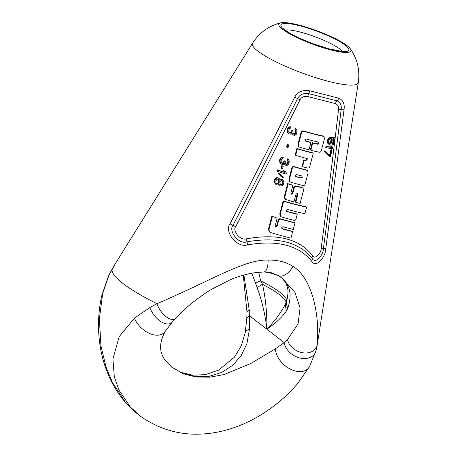 <?xml version="1.0" encoding="UTF-8"?>
<svg xmlns="http://www.w3.org/2000/svg" width="457" height="457" viewBox="0 0 457 457"><rect width="100%" height="100%" fill="white"/><g stroke="black" fill="none" stroke-linecap="round" stroke-linejoin="round"><path stroke-width="0.69" d="M282.072 278.17L294.936 292.451L300.095 307.887L298.027 324.013L287.539 339.551A15.715 12.053 26.8 0 0 302.563 352.747A15.715 12.053 26.8 0 0 317.255 344.601A109.292 19.942 20.4 0 0 317.341 344.195L358.317 82.511A56.451 10.3 20.4 0 1 316.632 77.97A56.451 10.3 20.4 0 1 257.817 51.087A56.451 10.3 -159.6 0 1 252.572 43.187L115.65 263.163L108.737 275.754L102.665 293.634L99.369 318.906L100.951 345.955L106.047 367.131L112.468 382.595L125.521 402.309L136.723 413.277A111.457 111.457 0 0 0 140.979 416.584L130.496 407.181L118.94 390.101L114.307 376.774L112.925 358.905L119.174 336.7L134.364 318.181L149.833 307.567L156.94 303.694C211.328 280.592 244.135 259.245 268.099 260.067C277.81 259.902 286.099 262.021 292.971 266.42C309.258 275.862 320.186 308.395 317.255 344.601L315.998 350.822A17.263 12.779 31.5 0 1 299.621 357.922A17.263 12.779 31.5 0 1 284.163 342.596L275.337 348.891L250.887 363.452L224.193 374.512L209.957 377.174L195.899 376.979L182.931 373.649L170.912 366.594M282.352 278.387L287.607 285.488C290.818 291.263 290.898 298.804 287.841 308.104L286.579 310.72C282.455 316.884 275.879 323.048 266.865 329.2L249.562 315.804A17.263 4.507 171.6 0 0 246.797 318.603L245.158 332.85A20.502 7.021 -179.9 0 1 249.539 328.926L249.231 309.897L243.901 275.028M171.506 367.051L183.131 373.58L196.047 376.728L209.352 376.277L221.896 372.335L232.687 365.314L241.13 355.683L246.9 343.618L249.539 328.926M263.786 271.961A13.19 5.033 -93.8 0 0 263.792 271.961L253.841 272.852C245.963 274.16 238.086 276.462 230.219 279.764L211.265 289.424C197.167 298.238 185.365 307.801 175.859 318.101A15.715 8.003 -122.4 0 1 166.125 316.752A15.715 8.003 -122.4 0 1 156.94 303.688A109.292 19.942 20.4 0 1 122.756 283.351A109.292 19.942 -159.6 0 1 112.176 269.036A15.715 7.655 15.7 0 0 111.908 269.441L115.65 263.163M175.859 318.101L172.226 322.116A17.263 9.443 -125.8 0 1 160.807 321.551A17.263 9.443 -125.8 0 1 149.833 307.567M172.226 322.116L165.32 331.216A20.502 13.036 -134.6 0 1 149.902 333.639A20.502 13.036 -134.6 0 1 134.364 318.181M275.337 348.891A20.502 13.659 41.9 0 0 290.109 368.988A20.502 13.659 41.9 0 0 309.526 366.605L315.998 350.822M287.539 339.551L284.163 342.596L266.865 329.2C267.117 313.508 265.66 298.541 262.489 284.3L260.719 280.838L258.639 272.246M282.529 278.524L279.97 276.674M285.654 281.666A9.054 8.837 176.8 0 0 287.607 285.488L286.288 284.037L287.573 287.887C288.276 290.926 288.047 295.039 286.887 300.232L286.082 302.568C282.043 311.228 275.64 320.106 266.865 329.2C265.277 314.839 262.078 301.112 257.257 288.019A15.938 4.319 -17.7 0 1 262.489 284.3A65.642 11.979 20.4 0 1 286.082 302.568A15.938 13.247 -153.4 0 0 286.579 310.72M287.841 308.104A15.938 12.236 -166.7 0 1 286.716 300.969A65.488 11.951 20.4 0 0 260.719 280.838A15.938 1.611 -16.4 0 0 255.566 283.112L251.767 273.212M257.257 288.019L255.566 283.112M249.231 309.897A15.715 3.61 168.1 0 0 247.008 312.24L243.278 275.2M136.723 413.277C125.675 404.165 116.935 392.963 110.508 379.676C103.448 364.846 99.506 348.897 98.683 331.839C98.084 319.1 99.169 306.841 101.94 295.051L108.298 276.485A17.263 7.843 12.1 0 1 108.737 275.754M101.94 295.051A20.502 7.643 3.3 0 1 102.665 293.634M268.048 272.166L278.776 275.817L280.164 276.799M230.008 223.879C223.947 231.185 236.732 248.477 247.711 244.855C277.296 239.799 298.604 245.238 311.634 261.17C316.175 268.745 325.681 257.165 325.83 248.334L344.035 109.72C344.841 103.808 343.047 99.957 338.66 98.164L309.737 90.783C302.728 89.669 297.73 91.788 294.736 97.141L230.008 223.879L232.967 225.392C228.203 230.985 238.708 244.832 246.934 241.833C277.41 236.549 299.152 242.096 312.16 258.479C315.364 264.392 323.396 255.274 323.425 248.477C330.045 199.029 335.958 152.764 341.151 109.68C341.716 105.179 340.345 102.242 337.038 100.888L308.772 93.674C303.574 92.857 299.838 94.49 297.57 98.558C277.885 137.888 256.354 180.167 232.967 225.392L235.646 226.792C232.316 230.162 239.742 240.845 246.294 238.857C277.553 233.293 299.655 238.931 312.599 255.777C315.096 260.073 321.305 252.881 321.14 248.608C327.886 197.287 333.679 150.976 338.528 109.669C338.888 106.664 337.86 104.647 335.438 103.613L307.772 96.553C304.036 96.004 301.443 97.101 299.986 99.832C281.392 137.323 259.947 179.641 235.646 226.792M280.655 22.85A38.479 7.021 -159.6 0 0 282.495 29.248A38.479 7.021 20.4 0 0 326.487 48.745A38.479 7.021 20.4 0 0 350.348 48.768A38.479 7.021 20.4 0 0 347.246 45.769A38.479 7.021 -159.6 0 0 312.485 29.197A38.479 7.021 -159.6 0 0 280.655 22.85C268.676 25.958 259.313 32.733 252.572 43.187M329.388 137.523L329.874 137.9L330.514 137.614L330.028 137.231L329.388 137.523L328.046 138.865L327.378 140.893L327.858 141.264L328.149 140.15L327.663 139.773M331.228 137.408L331.719 137.791A65.934 12.031 -159.6 0 0 335.072 138.197L334.564 137.803A64.831 11.831 -159.6 0 1 331.228 137.408L330.748 141.402L330.017 142.658L329.074 143.104A65.997 12.042 -159.6 0 1 328.851 143.07M333.701 138.671L332.325 144.104L332.833 144.492A67.219 12.265 -159.6 0 0 333.461 144.561L335.072 138.197M332.833 144.492L334.204 139.065A66.122 12.065 -159.6 0 1 332.142 138.814L332.188 140.75L331.531 142.79L330.897 143.669L329.463 144.435A67.293 12.276 -159.6 0 1 328.92 144.355L327.446 142.852L327.378 140.893M326.172 147.794A68.047 12.419 -159.6 0 0 332.422 148.679L332.707 147.56L331.599 145.943A66.488 12.133 -159.6 0 1 330.565 145.823L331.685 147.44A67.819 12.373 -159.6 0 1 326.458 146.674L326.172 147.794L325.687 147.422L325.978 146.303L326.458 146.674M330.565 145.823L331.182 147.051A66.716 12.173 -159.6 0 1 325.978 146.303M329.189 156.454L324.533 151.901L329.189 156.454M329.474 155.329L330.902 149.713A67.242 12.27 -159.6 0 0 331.536 149.787L332.039 150.176A68.35 12.47 -159.6 0 1 331.405 150.107L329.977 155.717L324.818 150.781L324.533 151.901M318.483 142.121L318.495 143.03L317.335 143.898A66.585 12.15 -159.6 0 1 312.268 142.681L310.354 149.907L310.817 150.267A69.156 12.619 -159.6 0 0 319.083 152.187C320.248 152.415 321.025 151.798 321.408 150.336L324.424 138.762L324.03 136.626L322.768 135.923A64.831 11.831 -159.6 0 1 303.597 131.005L304.071 131.37C302.745 130.976 301.888 131.502 301.5 132.947L298.507 144.429L299.089 146.88L299.952 147.291A69.161 12.619 -159.6 0 0 309.012 149.816L310.914 142.578A67.693 12.35 -159.6 0 1 305.55 141.116L304.819 139.745L306.081 138.945A67.253 12.27 -159.6 0 0 318.403 142.104L318.963 143.389L317.798 144.258A67.693 12.35 -159.6 0 1 312.731 143.041L310.817 150.267M310.914 142.578L310.452 142.218A66.585 12.15 -159.6 0 1 305.087 140.756M298.621 146.514L298.033 144.064L301.026 132.581C301.414 131.136 302.271 130.611 303.597 131.005M302.088 166.359L303.796 159.807L304.259 160.161L302.551 166.719L302.088 166.359M306.87 158.271L306.584 159.413L305.316 160.196L303.796 159.807M295.199 154.992L296.884 148.485L297.353 148.851L295.673 155.357L295.199 154.992M297.358 148.845A69.595 12.699 -159.6 0 0 313.279 153.181L312.817 152.815A68.487 12.499 -159.6 0 1 296.884 148.479M289.498 181.469L288.933 179.007L291.72 168.21C292.109 166.799 292.983 166.291 294.348 166.691L294.816 167.051C293.451 166.656 292.577 167.165 292.194 168.576L289.407 179.373L289.972 181.835L290.789 182.223A76.233 13.91 -159.6 0 0 302.871 185.496C304.076 185.77 304.87 185.165 305.259 183.668L308.081 172.935L307.641 170.684L306.373 169.958A72.052 13.144 -159.6 0 1 294.348 166.691M290.943 193.825L292.314 193.083L293.737 187.661C294.125 186.233 294.948 185.685 296.222 186.016L301.831 187.439L303.082 188.158L303.517 190.415L300.106 203.382A79.769 14.555 -159.6 0 1 295.799 202.308L295.336 201.948L297.279 193.5M284.882 198.984L284.305 196.573L287.699 183.577L288.173 183.937L284.774 196.938L285.351 199.349L292.114 201.457C293.348 201.771 294.154 201.2 294.531 199.743L295.965 194.305L297.159 193.465L297.781 194.779L295.799 202.308M291.138 194.036L291.549 194.231L290.886 192.854L292.857 185.319L287.699 183.577M301.831 187.439L303.082 188.158M286.413 211.191L287.013 211.597L286.356 210.237L287.476 209.42A81.535 14.875 -159.6 0 0 304.87 213.693M286.608 211.402L287.013 211.597A81.974 14.955 -159.6 0 0 297.261 214.264L296.799 213.905A80.866 14.755 -159.6 0 1 286.545 211.237M280.335 216.247L279.787 213.933L283.186 200.909L283.66 201.274L280.255 214.299L280.804 216.607L281.643 217.018A83.283 15.195 -159.6 0 0 293.708 220.274C294.948 220.577 295.73 220.103 296.056 218.852L297.261 214.264M304.87 213.687L306.584 207.147L306.11 206.781A79.101 14.435 -159.6 0 1 283.186 200.909M281.826 228.54L282.443 228.951L281.752 227.597L282.969 226.729A85.042 15.515 -159.6 0 0 293.263 229.397L294.948 222.97L294.485 222.61A82.631 15.075 -159.6 0 1 280.627 218.914L281.095 219.269C279.764 218.886 278.907 219.423 278.519 220.874L277.119 226.232L275.891 227.038L275.183 225.689L277.165 218.092L271.841 216.212L268.47 229.197L268.95 229.563L272.321 216.584M282.02 228.751L282.443 228.951A85.493 15.601 -159.6 0 0 292.703 231.619L292.24 231.259A84.385 15.395 -159.6 0 1 281.98 228.591M269.104 231.648L268.47 229.197M277.165 218.092L271.841 216.212M275.268 226.621L276.651 225.872L278.05 220.514C278.439 219.057 279.296 218.52 280.627 218.903M293.565 133.901A65.962 12.036 -159.6 0 0 293.805 133.981L294.988 133.358L295.61 131.736L295.662 130.742L294.959 129.502L295.199 128.571L296.393 129.377L297.124 131.233L296.353 134.215L294.851 135.352L294.057 135.295A67.253 12.27 -159.6 0 1 293.68 135.169L292.006 133.792L292.497 134.169L292.114 133.233L291.492 134.038L290.001 134.147A67.293 12.276 -159.6 0 1 289.224 133.878L287.687 132.524L287.225 130.936L287.596 128.617L288.104 129.011L287.727 130.513L287.219 130.119M293.805 133.981L294.297 134.358A67.065 12.236 -159.6 0 1 293.92 134.238L292.977 133.113L293.074 131.119L292.583 130.736A65.431 11.939 -159.6 0 1 291.812 130.479L291.143 132.284L289.744 132.827A65.997 12.042 -159.6 0 1 289.11 132.61L288.721 131.673L289.047 129.548L289.772 128.371L290.698 128.08L290.938 127.149L290.435 126.76L289.11 126.909L287.596 128.617M288.67 145.063L287.996 147.674A69.932 12.762 -159.6 0 1 287.042 147.354L286.545 146.977L287.219 144.361L287.71 144.743A69.407 12.665 -159.6 0 0 288.67 145.063L288.178 144.68A68.299 12.465 -159.6 0 1 287.219 144.361M284.123 163.772L285.876 165.4A73.366 13.384 -159.6 0 0 286.253 165.52L287.967 165.057L289.15 162.806L289.127 160.584L288.584 159.602L287.407 158.802L287.167 159.733L287.853 160.967L287.796 161.955L287.179 163.577L286.008 164.212L286.493 164.589A73.177 13.35 -159.6 0 1 286.122 164.469L285.191 163.36L285.299 161.367L284.808 160.99A71.538 13.053 -159.6 0 1 284.054 160.744L283.386 162.543L281.998 163.098L282.495 163.48A73.211 13.362 -159.6 0 1 281.729 163.223L281.004 161.967L281.335 159.841L282.055 158.665L282.969 158.368L283.209 157.431L282.717 157.048L281.409 157.214L280.295 158.259L279.913 158.939L280.409 159.327L280.032 160.824L279.53 160.436L279.913 158.939M281.998 163.098A72.103 13.156 -159.6 0 1 281.381 162.892M284.231 164.04L284.717 164.417L284.345 163.486L283.723 164.292L282.255 164.417A73.4 13.396 -159.6 0 1 281.489 164.16L279.981 162.823L279.53 160.436M283.197 166.348L282.523 168.959A74.234 13.544 -159.6 0 1 281.581 168.65L281.089 168.267L281.758 165.657L282.249 166.034A73.703 13.447 -159.6 0 0 283.197 166.348L282.706 165.971A72.594 13.247 -159.6 0 1 281.758 165.657M277.359 171.289A74.988 13.681 -159.6 0 0 286.196 174.18L286.488 173.06L285.014 171.164A73.423 13.396 -159.6 0 1 283.529 170.69L285.019 172.597A74.759 13.641 -159.6 0 1 277.645 170.17L277.148 169.787L276.862 170.907L277.359 171.289L277.645 170.17M283.529 170.69L284.54 172.226A73.651 13.442 -159.6 0 1 277.148 169.787M279.284 173.563L283.346 177.516L282.832 177.956L278.267 173.614L278.759 173.997L279.284 173.563L278.793 173.18L278.267 173.614M279.81 179.595L281.358 179.087A75.119 13.71 -159.6 0 0 281.918 179.264L283.626 181.035L283.871 183.126L283.254 184.748L282.466 185.508L280.758 185.976A77.513 14.144 -159.6 0 1 280.204 185.799L278.656 184.074M278.856 184.228L279.141 184.451L279.05 184.017L278.01 184.891L276.976 184.954A77.547 14.15 -159.6 0 1 276.405 184.765L275.057 183.697L274.286 181.812L274.623 179.692L275.114 180.075L274.828 181.201L274.331 180.812M279.827 179.607L280.295 179.972L280.015 180.281L279.553 178.916L278.216 177.853A75.085 13.699 -159.6 0 1 277.645 177.664L275.868 178.087L274.623 179.692M328.046 138.865L328.526 139.236L328.149 140.15M328.697 137.997L329.183 138.374L328.526 139.236M329.874 137.9L329.183 138.374M330.514 137.614L330.228 138.734L328.84 140.259L328.492 142.15L329.297 143.441L328.891 143.127M329.074 143.104L329.566 143.481A67.105 12.242 -159.6 0 1 329.297 143.441M329.526 142.972L330.017 143.355L329.566 143.481M330.017 142.658L330.514 143.035L330.017 143.355M330.428 142.133L330.919 142.515L330.514 143.035M330.748 141.402L331.245 141.784L330.919 142.515M331.039 140.282L331.531 140.665L331.245 141.784M331.097 139.516L331.593 139.899L331.388 139.094L330.891 138.717M331.531 140.665L331.593 139.899M331.719 137.791L331.388 139.094M327.852 143.498L328.337 143.875L327.858 141.264M328.92 144.355L328.337 143.875M327.446 142.852L327.932 143.224M327.275 141.847L327.755 142.224M331.182 147.051L331.685 147.44M332.102 146.331A67.596 12.333 -159.6 0 1 331.062 146.206M330.902 149.713L331.405 150.107M332.039 150.176L330.331 156.917A69.71 12.722 -159.6 0 1 329.691 156.837M325.298 151.153L325.013 152.272M312.268 142.681L312.731 143.041M318.769 142.264L318.403 142.104M322.768 135.923L323.236 136.289A65.934 12.031 -159.6 0 1 304.071 131.37M323.236 136.289L324.03 136.626M313.279 153.175L309.875 166.159C309.486 167.65 308.692 168.262 307.498 167.993A72.686 13.264 -159.6 0 1 302.551 166.719M305.316 160.196L305.779 160.55L304.259 160.161M305.779 160.55L307.047 159.773L307.333 158.63A70.915 12.939 -159.6 0 1 295.673 155.357M306.373 169.958L306.836 170.318A73.16 13.35 -159.6 0 1 294.816 167.051M306.836 170.318L307.641 170.684M296.679 174.574L295.445 175.402L296.107 176.768A74.919 13.67 -159.6 0 0 301.186 178.144L302.403 177.287L301.734 175.945A74.474 13.59 -159.6 0 1 296.679 174.574M302.151 176.134L301.734 175.945M301.888 175.991L301.94 176.928L300.723 177.784A73.811 13.47 -159.6 0 1 295.639 176.408M297.553 193.642L297.159 193.465M292.857 185.319L288.173 183.937M291.086 193.871L291.549 194.231L292.783 193.442L294.205 188.021C294.588 186.593 295.416 186.045 296.684 186.376L302.294 187.798M306.584 207.147A80.209 14.635 -159.6 0 1 283.66 201.274M292.703 231.619L290.966 238.131A86.813 15.841 -159.6 0 1 270.47 232.464M270.475 232.459L269.579 232.013L268.95 229.563M275.468 226.832L275.891 227.038L275.417 226.672M294.954 222.965A83.74 15.281 -159.6 0 1 281.095 219.274M287.225 130.936L287.733 131.33L287.727 130.513M287.436 131.822L287.939 132.216L287.733 131.33M287.984 127.943L288.493 128.337L288.104 129.011M288.573 127.332L289.081 127.726L288.493 128.337M289.11 126.909L289.618 127.303L289.081 127.726M289.795 126.743L290.304 127.132L289.618 127.303M290.938 127.149L290.304 127.132M289.744 132.827L290.241 133.21A67.105 12.242 -159.6 0 1 289.464 132.947L289.121 132.621M290.612 132.713L291.109 133.101L290.241 133.21M291.143 132.284L291.635 132.667L291.109 133.101M291.623 131.228L292.114 131.61L291.635 132.667M291.812 130.479L292.309 130.862L292.114 131.61M293.074 131.119A66.539 12.139 -159.6 0 1 292.309 130.862M294.468 133.792L294.954 134.169L294.297 134.358M294.988 133.358L295.473 133.73L294.954 134.169M295.416 132.484L295.902 132.861L295.473 133.73M295.61 131.736L296.09 132.113L296.147 131.119L295.451 129.879L295.69 128.948L295.199 128.571M295.902 132.861L296.09 132.113M295.662 130.742L296.147 131.119M295.433 130.062L295.919 130.439M294.959 129.502L295.451 129.879M296.393 129.377L295.69 128.948M292.971 134.735L292.497 134.169M287.687 132.524L288.19 132.913L287.939 132.216M288.687 133.49L288.19 132.913M287.042 147.354L287.71 144.743M280.295 158.259L280.798 158.642L280.409 159.327M280.878 157.642L281.375 158.031L280.798 158.642M281.409 157.214L281.906 157.602L281.375 158.031M282.089 157.042L282.586 157.425L281.906 157.602M283.209 157.431L282.586 157.425M282.86 162.978L283.351 163.36L282.495 163.48M283.386 162.543L283.871 162.926L283.351 163.36M283.86 161.487L284.351 161.869L283.871 162.926M284.054 160.744L284.54 161.121L284.351 161.869M285.299 161.367A72.646 13.259 -159.6 0 1 284.54 161.121M286.665 164.017L287.145 164.394L286.493 164.589M287.179 163.577L287.659 163.949L287.145 164.394M287.602 162.703L288.087 163.075L287.659 163.949M287.796 161.955L288.276 162.332L288.333 161.338L287.647 160.11L287.893 159.179L287.407 158.802M288.087 163.075L288.276 162.332M287.853 160.967L288.333 161.338M287.63 160.287L288.11 160.664M287.167 159.733L287.647 160.11M288.584 159.602L287.893 159.179M285.179 164.971L284.717 164.417M279.981 162.823L280.478 163.206L280.032 160.824M280.958 163.777L280.478 163.206M279.735 162.132L280.232 162.515M279.535 161.247L280.032 161.635M281.581 168.65L282.249 166.034M284.54 172.226L285.019 172.597M285.494 171.535A74.531 13.601 -159.6 0 1 284.014 171.061M282.832 177.956L278.759 173.997M279.073 184.817L279.558 185.188L279.141 184.451M280.204 185.799L279.558 185.188M275.057 183.697L275.548 184.08L274.783 182.2L274.828 181.201M276.405 184.765L275.548 184.08M274.628 182.943L275.12 183.326M274.286 181.812L274.783 182.2M275.051 178.824L275.548 179.207L275.114 180.075M275.868 178.087L276.365 178.47L275.548 179.207M276.588 177.716L277.085 178.099L276.365 178.47M277.645 177.664L278.136 178.047L277.085 178.099M278.701 178.236A76.193 13.904 -159.6 0 1 278.136 178.047M280.518 179.218L281.004 179.59L280.295 179.972M281.358 179.087L281.843 179.458L281.004 179.59M282.397 179.635A76.228 13.91 -159.6 0 1 281.843 179.458M275.839 181.332L276.411 179.904L277.896 178.978A76.382 13.938 -159.6 0 0 278.462 179.167L279.073 179.978L279.256 181.652L278.684 183.086L277.216 184.022A77.359 14.116 -159.6 0 1 276.645 183.834L276.028 183.023L275.839 181.332M279.81 182.64L280.381 181.212L281.786 180.452A76.416 13.944 -159.6 0 0 282.158 180.566L282.963 182.84L282.392 184.274L280.998 185.045A77.324 14.11 -159.6 0 1 280.627 184.925L279.81 182.64M277.976 178.79L278.587 179.601L278.77 181.275L278.193 182.709L276.725 183.645A76.256 13.916 -159.6 0 1 276.428 183.543M278.587 179.601L279.073 179.978M278.77 180.469L279.261 180.846M278.77 181.275L279.256 181.652M278.576 182.023L279.061 182.4M278.193 182.709L278.684 183.086M277.627 183.331L278.113 183.708M276.725 183.645L277.216 184.022M281.678 180.195L282.483 182.469L281.912 183.903L280.518 184.674A76.216 13.904 -159.6 0 1 280.381 184.628M282.135 180.744L282.615 181.115M282.495 181.669L282.969 182.035M282.483 182.469L282.963 182.84M282.289 183.217L282.769 183.588M281.912 183.903L282.392 184.274M281.169 184.474L281.649 184.845M280.518 184.674L280.998 185.045M292.971 266.42A13.19 7.421 -55.3 0 1 278.776 275.817A9.054 5.952 122.2 0 1 278.233 275.531L271.195 272.692L263.792 271.961A13.19 5.033 -93.8 0 0 268.099 260.067M278.233 275.531L279.958 276.668M284.397 29.734A36.217 6.609 20.4 0 0 330 49.225A36.217 6.609 20.4 0 0 345.343 45.283A36.217 6.609 20.4 0 0 299.735 25.792A36.217 6.609 20.4 0 0 284.397 29.734M342.133 51.201A31.727 5.787 20.4 0 0 339.814 49.036A31.727 5.787 -159.6 0 0 311.697 35.56A31.727 5.787 -159.6 0 0 285.282 30.059M312.599 255.777A4.524 3.376 143.8 0 0 312.16 258.479A4.524 3.25 144.8 0 1 311.634 261.17M246.294 238.857A4.524 0.286 79.2 0 0 246.934 241.833A4.524 0.417 77.3 0 1 247.711 244.855M299.986 99.832L294.736 97.141M309.737 90.783A4.524 1.034 -76.7 0 1 308.772 93.674A4.524 1.068 -76.2 0 0 307.772 96.553M335.438 103.613A4.524 3.245 -74.9 0 1 337.038 100.888A4.524 3.268 -74.2 0 0 338.66 98.164M344.035 109.72A4.524 0.765 7.4 0 1 341.151 109.68A4.524 0.777 6.4 0 0 338.528 109.669M321.14 248.608A4.524 0.885 7.4 0 1 323.425 248.477A4.524 0.868 7.9 0 0 325.83 248.334M317.335 143.898L317.798 144.258M318.495 143.03L318.963 143.389M298.033 144.064L298.507 144.429M301.026 132.581L301.5 132.947M306.584 159.413L307.047 159.773M288.933 179.007L289.407 179.373M291.72 168.21L292.194 168.576M301.94 176.928L302.403 177.287M300.723 177.784L301.186 178.144M297.318 194.419L297.781 194.779M284.305 196.573L284.774 196.938M292.314 193.083L292.783 193.442M293.737 187.661L294.205 188.021M296.222 186.016L296.684 186.376M279.787 213.933L280.255 214.299M276.651 225.872L277.119 226.232M278.05 220.514L278.519 220.874M165.32 331.216C159.162 342.264 159.047 351.844 164.977 359.95L171.981 367.422M140.979 416.584C165.234 433.442 192.66 438.194 223.262 430.848C235.726 427.706 247.643 422.765 259.01 416.03C274.206 406.913 287.087 396.07 297.667 383.503L309.526 366.605M285.814 281.923L282.118 278.204M285.476 281.421L286.288 284.048M246.797 318.603L247.008 312.24M108.298 276.485L111.908 269.441M171.484 367.028L181.035 372.404L192.7 375.214L205.399 374.626L218.606 370.124L234.441 357.191L241.302 345.778L245.158 332.85M316.969 346.417A111.457 111.457 0 0 0 317.341 344.195M358.317 82.511C360.042 70.195 357.385 58.947 350.348 48.768M344.481 51.064L340.305 51.075L328.903 48.836L312.182 43.478L299.266 38.074C293.063 35.143 288.51 32.561 285.619 30.322L283.591 28.42M299.061 146.857L298.587 146.491M289.938 181.806L289.47 181.446M284.86 198.966L285.328 199.332M280.312 216.224L280.781 216.589M269.087 231.636L269.561 232.002"/></g></svg>
